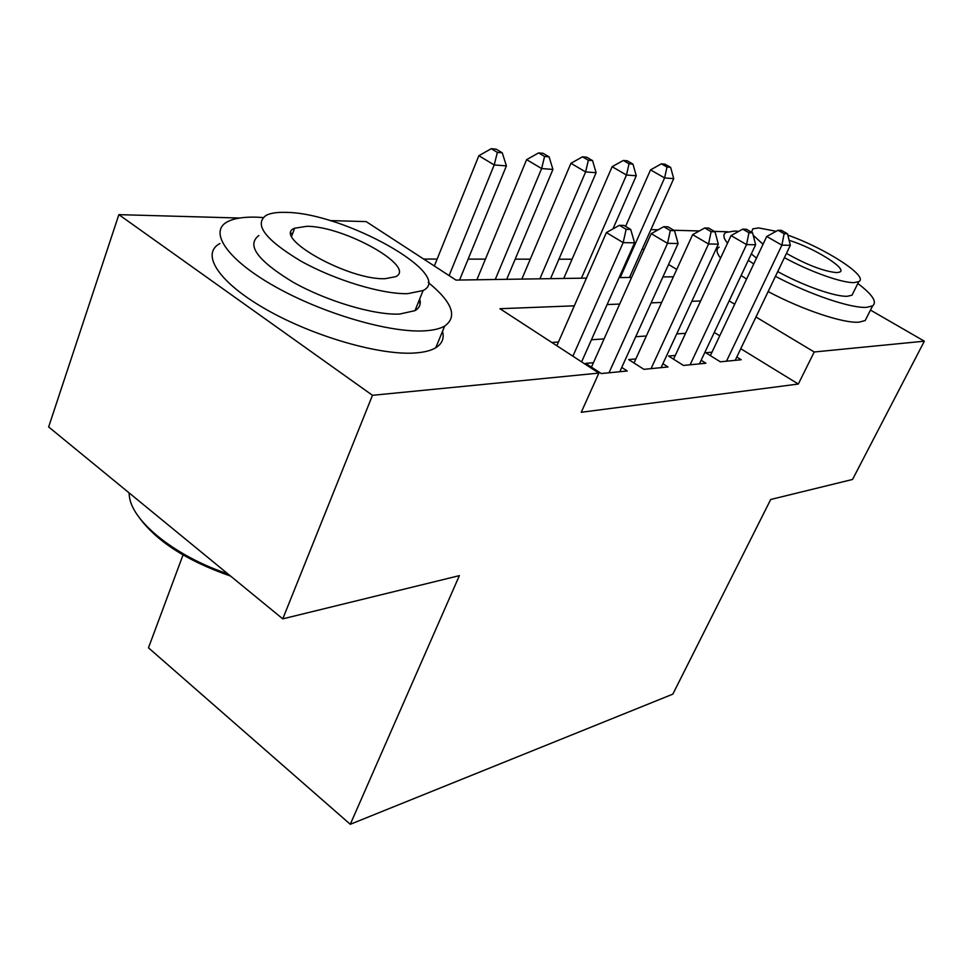<?xml version="1.0" encoding="UTF-8"?>
<svg xmlns="http://www.w3.org/2000/svg" width="973" height="973" viewBox="0 0 973 973"><rect width="100%" height="100%" fill="white"/><g stroke="black" fill="none" stroke-linecap="round" stroke-linejoin="round"><path stroke-width="1.46" d="M183.021 554.975L148.48 647.823L350.28 824.289L672.83 694.15L770.713 499.477L852.543 479.458L924.35 341.182L814.219 351.983L755.972 317.003M350.28 824.289L459.365 575.639L282.766 618.852L48.65 426.94L118.864 214.644L239.553 218.037M329.944 220.579L366.152 221.601L455.984 280.09L586.464 278.108M572.063 259.219L558.903 259.207M530.285 259.171L515.191 259.159M485.43 259.122L468.147 259.11M437.132 259.073L423.693 259.061M650.913 229.616L658.137 229.81M673.827 230.26L699.307 230.966M714.34 231.392L727.536 231.769M711.981 352.19L705.741 352.749L720.312 361.81L741.207 359.742L736.792 357.018M675.262 355.449L668.573 356.033L683.484 365.447L705.887 363.233L701.144 360.265M635.843 358.94L628.655 359.572L643.919 369.339L668.001 366.967L662.905 363.732M593.421 362.698L585.661 363.379L601.29 373.547L627.257 370.993L621.747 367.441M574.313 305.826L499.952 308.709L598.869 373.097L581.246 412.284L798.322 384.031L740.769 348.711M719.74 335.794L714.267 332.438M685.564 333.301L676.721 333.909M646.327 335.989L635.722 336.719M604.087 338.896L591.45 339.759M558.466 342.022L551.825 342.472M282.766 618.852L372.477 395.306L118.864 214.644M870.47 310.071L924.35 341.182M798.322 384.031L814.219 351.983M598.869 373.097L372.477 395.306M700.621 300.949L691.839 301.289M661.652 302.445L651.107 302.858M619.679 304.075L607.116 304.561M734.688 304.221L729.154 300.888M676.746 269.412L668.548 264.498M644.004 249.745L642.35 248.747M619.108 277.609L631.611 277.414M662.893 276.94L673.389 276.782M572.902 356.191L623.158 242.642L634.591 242.824L581.611 361.859M556.836 345.731L606.41 232.559L623.158 242.642L626.15 229.324L630.723 229.458L624.034 225.456L619.436 225.31L626.15 229.324M619.436 225.31L606.41 232.559M634.591 242.824L630.723 229.458M459.56 280.029L506.398 165.884L494.199 164.948L478.85 155.704L434.347 265.994M497.373 152.384L502.263 152.81L496.121 149.149L491.219 148.711L497.373 152.384L494.199 164.948L449.1 275.602M502.263 152.81L506.398 165.884M478.85 155.704L491.219 148.711M230.613 576.101C186.135 560.582 155.254 540.489 137.996 515.812M128.971 492.776L129.567 497.75C133.763 522.89 176.551 556.799 227.937 573.9M263.063 217.526L256.3 217.174C243.749 216.809 234.201 218.305 227.658 221.649C208.173 231.428 226.867 259.536 275.018 286.561C322.951 313.634 389.711 333.009 424.386 330.844C433.24 330.346 440.003 328.765 444.673 326.077C457.784 316.724 452.311 302.189 428.229 282.45M219.898 243.53C200.28 253.892 218.645 282.547 266.48 309.621C314.097 336.743 380.65 355.692 415.398 352.956C424.252 352.311 431.051 350.572 435.77 347.738C442.131 343.785 444.381 338.312 442.52 331.331M419.679 299.015C421.187 304.05 419.618 307.93 414.997 310.642L399.587 314.072C374.155 315.264 326.782 301.253 292.824 282.048C257.48 260.533 246.157 245.026 258.891 235.539M285.916 212.382C277.256 212.102 270.701 213.075 266.237 215.288C253.625 224.325 265.118 239.565 300.706 260.995C334.87 280.163 382.377 294.454 407.76 293.651L423.097 290.526C455.559 275.018 343.931 212.576 285.916 212.382M385.296 278.667L395.658 276.673C417.089 266.967 344.004 226.004 306.787 226.308L294.624 228.217C271.187 236.938 348.893 280.625 385.296 278.667M291.122 233.24L292.691 233.447M420.202 303.345L418.499 301.958M738.738 231.355L734.518 231.051L725.943 232.462C722.757 234.384 723.28 237.959 727.512 243.177M748.273 260.35L753.759 263.914M775.457 276.332C810.095 294.673 851.363 308.55 866.639 307.322L872.599 305.863C877.378 302.044 872.465 294.588 857.845 283.496M719.156 247.093C715.921 249.124 716.396 252.798 720.555 258.113M741.122 275.505L746.571 279.093M768.159 291.572C802.628 309.949 843.834 323.632 859.183 322.136L865.204 320.543L867.174 316.614M853.394 292.435L852.007 295.208L847.471 296.254C835.576 297.069 803.053 285.636 777.731 271.589M756.483 258.137L751.326 253.892M776.138 231.306L758.685 227.925L752.822 228.837L751.57 232.255M753.199 235.235L763.039 244.284M784.42 257.65C809.864 271.649 842.436 283.216 854.27 282.596L858.77 281.623C869.29 276.587 825.226 248.188 787.826 235.125M786.452 253.381C807.164 265.033 823.961 271.443 836.853 272.635L839.906 272.014C847.483 268.621 813.623 247.701 789.115 240.331M608.989 372.793L667.539 243.347L678.096 243.518L619.801 371.722M591.438 367.137L651.217 233.654L667.539 243.347L670.312 230.552L674.532 230.674L668.001 226.831L663.768 226.697L670.312 230.552M663.768 226.697L651.217 233.654M678.096 243.518L674.532 230.674M651.046 368.645L708.551 243.992L718.317 244.15L661.081 367.648M633.995 362.99L692.63 234.663L708.551 243.992L711.117 231.683L715.033 231.793L708.672 228.096L704.744 227.974L711.117 231.683M704.744 227.974L692.63 234.663M718.317 244.15L715.033 231.793M690.112 364.79L746.559 244.6L755.632 244.746L699.453 363.866M673.535 359.171L731.039 235.6L746.559 244.6L748.955 232.729L752.579 232.839L746.376 229.263L742.727 229.154L748.955 232.729M742.727 229.154L731.039 235.6M755.632 244.746L752.579 232.839M726.49 361.202L781.891 245.16L790.331 245.293L735.199 360.338M710.363 355.619L766.736 236.475L781.891 245.16L784.116 233.715L787.498 233.8L781.453 230.358L778.047 230.26L784.116 233.715M778.047 230.26L766.736 236.475M790.331 245.293L787.498 233.8M506.714 279.312L552.932 169.424L541.633 168.56L526.624 159.645L476.879 279.774M544.576 156.471L549.1 156.86L543.104 153.32L538.568 152.919L544.576 156.471L541.633 168.56L495.257 279.494M549.1 156.86L552.932 169.424M526.624 159.645L538.568 152.919M550.536 278.655L596.108 172.708L585.612 171.917L570.92 163.306L521.844 279.081M588.349 160.253L592.557 160.606L586.683 157.2L582.462 156.823L588.349 160.253L585.612 171.917L539.881 278.813M592.557 160.606L596.108 172.708M570.92 163.306L582.462 156.823M612.929 228.935L636.269 175.772L626.49 175.031L612.126 166.699L563.744 278.448M629.045 163.768L632.961 164.109L627.22 160.8L623.292 160.46L629.045 163.768L626.49 175.031L581.428 278.181M632.961 164.109L636.269 175.772M612.126 166.699L623.292 160.46M629.519 277.451L673.717 178.631L664.595 177.937L650.548 169.874L625.59 226.393M666.991 167.04L670.64 167.356L665.021 164.169L661.36 163.841L666.991 167.04L664.595 177.937L620.215 277.597M670.64 167.356L673.717 178.631M650.548 169.874L661.36 163.841M291.705 236.086L294.624 228.217M414.997 310.642L423.097 290.526M444.673 326.077L435.77 347.738M852.007 295.208L858.77 281.623M872.599 305.863L865.204 320.543"/></g></svg>
